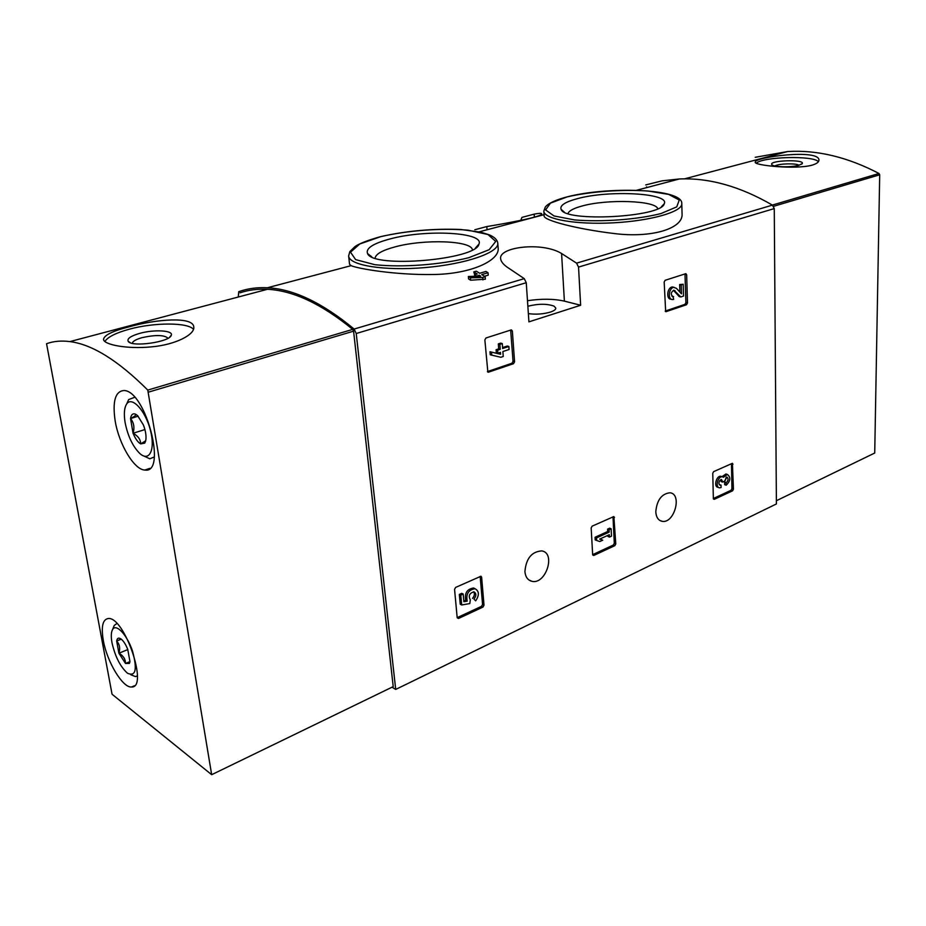 <?xml version="1.0" encoding="UTF-8"?>
<svg xmlns="http://www.w3.org/2000/svg" width="926" height="926" viewBox="0 0 926 926"><rect width="100%" height="100%" fill="white"/><g stroke="black" fill="none" stroke-linecap="round" stroke-linejoin="round"><path stroke-width="1.39" d="M474.818 229.752L486.81 226.557C502.772 223.965 543.388 216.719 541.664 213.767C541.467 213.096 538.967 213.223 534.175 214.137L521.975 217.379L520.713 220.457M238.237 297.026L238.781 291.678C247.543 288.542 257.092 287.234 267.417 287.755C293.449 289.005 322.352 302.767 354.126 329.054L356.232 333.51L395.703 689.43L392.045 687.185M544.129 216.024C543.828 220.342 576.354 228.977 613.88 233.502C651.441 238.318 683.157 228.653 682.08 214.022L681.779 203.72C682.531 211.73 650.932 220.886 613.313 222.83C575.694 224.879 543.805 219.138 543.817 211.14L544.129 216.024M479.355 276.168L479.286 275.265L480.629 276.133L468.359 276.492L468.556 278.9L470.628 280.219L485.374 279.201L485.189 276.781L481.751 274.559L488.048 272.753L485.965 271.457L479.668 273.263L476.265 271.202L473.799 271.897L477.203 273.969L474.563 274.721L476.659 276.237M473.799 271.897L474.679 274.686M488.048 272.753L488.233 275.138L484.379 276.261M349.565 264.28L351.116 265.658C357.968 268.69 395.495 275.138 433.287 274.513C471.184 274.05 499.519 260.519 498.176 248.307L497.794 243.26C499.056 252.52 465.847 264.13 425.127 267.579C384.417 271.144 349.102 265.38 348.639 255.981L349.565 264.28M509.312 268.586L524.255 278.645L526.257 282.708L528.92 321.854L580.637 305.256L578.542 267.082L576.574 263.146L561.584 253.516C542.092 241.489 498.628 247.011 500.63 258.655C500.989 261.896 503.883 265.206 509.312 268.586M645.769 184.911L662.125 180.836L679.383 178.973C709.142 177.688 740.163 186.404 772.434 205.121L774.263 208.593L776.405 503.952L395.703 689.43M488.303 372.229L513.49 363.71L514.578 361.811L512.356 331.033L511.349 329.864L485.976 337.978L484.865 339.911L487.852 372.078M665.968 311.692L686.536 304.723L687.474 303.022L686.664 274.756L685.842 273.656L665.146 280.289L664.173 282.013L665.667 311.622M592.652 554.651L593.763 555.461L614.841 545.645L615.79 543.898L613.857 516.546L592.142 526.153L591.17 527.936L592.652 554.651L613.359 545.02L614.308 543.273L612.989 516.801M713.356 498.524L714.282 499.322L732.582 490.803L733.438 489.183L732.408 463.313L713.645 471.635L712.765 473.29L713.356 498.524L731.077 490.271L731.945 488.65L731.471 463.637M457.178 617.654L458.52 618.464L482.944 607.086L484.009 605.187L481.624 577.176L480.941 576.25L455.65 587.397L454.562 589.341L457.178 617.654L481.497 606.345L482.562 604.447L480.166 576.4M524.915 571.631C526.049 558.528 531.674 551.618 541.768 550.901C556.213 552.996 545.669 585.082 531.79 581.285C527.762 580.185 525.47 576.967 524.915 571.631M655.782 511.812C656.881 500.156 661.592 493.801 669.903 492.771C682.52 493.801 674.325 523.873 662.148 521.315C658.305 520.47 656.187 517.298 655.782 511.812M468.359 276.492L470.431 277.812L470.628 280.219M470.431 277.812L482.724 277.499L482.909 279.918M474.563 274.721L474.679 276.295M485.189 276.781L482.724 277.499M479.286 275.265L476.635 276.029M577.234 198.708C608.741 189.865 670.181 193.059 664.231 203.789C661.754 217.274 564.571 222.437 561.11 209.345C559.628 205.537 565.01 201.995 577.234 198.708M567.985 213.536C568.946 210.792 573.657 208.281 582.084 206.012C607.109 198.916 655.758 200.467 657.738 208.732M390.193 238.908C425.972 229.173 484.761 232.206 478.95 244.117C476.786 259.731 372.877 268.679 367.576 253.597C365.504 248.388 373.039 243.492 390.193 238.908M375.134 258.157C375.667 254.06 382.322 250.298 395.089 246.872C424.039 238.896 471.762 240.517 472.399 249.858M580.637 305.256L564.385 301.135C553.875 298.762 541.571 298.623 527.473 300.719M528.352 313.613C535.784 314.643 543.064 314.157 550.229 312.131C553.945 310.905 555.808 309.562 555.808 308.103L554.072 306.147C547 303.624 538.261 303.659 527.855 306.24M465.743 600.43L467.19 601.159L463.891 601.726L463.208 594.064L460.789 595.152L459.342 594.423L460.234 604.238L461.692 604.979L469.795 603.578L470.315 599.851C468.197 595.812 469.413 593.138 473.95 591.83C476.45 593.404 476.45 595.823 473.962 599.087L475.663 600.847C479.448 595.187 479.251 591.147 475.05 588.716L473.603 587.998C467.04 589.029 464.424 593.172 465.743 600.43L463.81 600.754M460.789 595.152L461.692 604.979M463.208 594.064L461.75 593.335L459.342 594.423M475.107 588.728L473.603 587.998M467.19 601.159C465.882 593.913 468.498 589.758 475.05 588.716M473.962 599.087L475.663 600.847M472.515 598.358C474.552 596.02 474.922 593.821 473.626 591.772M719.317 484.68L721.041 485.12L721.088 487.562L719.56 487.828C714.918 487.539 717.835 475.999 722.361 476.809L723.449 477.249L727.454 474.494C730.938 477.353 730.521 480.93 726.192 485.212L724.688 484.692L724.63 482.249L726.239 477.156M726.841 474.286L725.938 473.973L721.979 476.682M721.041 485.12L720.231 485.259C718.645 484.425 718.53 482.793 719.907 480.363L721.493 479.506L722.65 482.087L724.433 481.265L727.049 477.11C728.646 478.823 728.345 480.721 726.134 482.77L724.63 482.249M726.134 482.77L726.192 485.212M722.65 482.087L721.146 481.566L720.856 479.61M721.748 476.601L720.845 476.288C716.33 475.478 713.414 487.007 718.055 487.308L718.669 487.516M602.71 540.182L599.643 539.14L609.343 534.696L609.458 537.092L611.496 536.154L611.125 528.781L609.088 529.718L609.204 532.114L596.541 537.902L595.048 537.277L595.187 539.87L596.68 540.495L599.77 541.536L602.71 540.182L599.782 539.071M596.541 537.902L596.68 540.495M609.204 532.114L607.711 531.501L595.048 537.277M609.088 529.718L607.595 529.105L607.711 531.501M611.125 528.781L609.644 528.179L607.595 529.105M609.458 537.092L607.965 536.478L607.907 535.344M665.238 311.067L684.962 304.353L685.9 302.652L684.985 273.899M674.209 287.338C668.861 287.141 667.276 299.908 672.693 299.538L673.665 299.376L673.063 296.69C670.459 294.572 670.725 292.408 673.873 290.185L680.83 296.968L683.55 296.054L683.203 284.247L681.223 284.895L681.501 293.831L676.431 288.333L672.635 286.979C667.276 286.794 665.713 299.538 671.118 299.167L671.396 299.237M681.223 284.895L679.649 284.548L679.881 292.072M683.203 284.247L679.649 284.548M680.83 296.968L679.256 296.609L673.48 290.359L675.054 290.718M671.975 296.251L673.584 296.609M674.07 287.338L672.635 286.979M487.446 371.581L511.962 363.235L513.039 361.337L510.666 330.026M508.86 346.474L502.656 348.523L502.286 343.569L499.855 344.368L500.225 349.334L497.621 350.19L497.852 353.211L500.457 352.343L500.607 354.276L489.993 351.741L490.224 354.762L500.827 357.286L503.246 356.475L502.876 351.544L509.08 349.484L508.86 346.474L507.321 346.023L502.587 347.586M491.521 352.204L491.764 355.237M500.607 354.276L489.993 351.741M498.998 352.829L499.068 353.813M497.852 353.211L496.324 352.737L496.093 349.727L497.621 350.19M500.225 349.334L498.697 348.859L496.093 349.727M499.855 344.368L498.315 343.905L498.697 348.859M502.286 343.569L500.746 343.118L498.315 343.905M46.555 343.708C53.569 341.185 61.359 340.49 69.901 341.601C92.218 344.391 118.181 360.561 147.778 390.089L211.672 774.692L112.058 694.234L46.555 343.708M240.089 292.801C248.492 289.977 257.602 288.808 267.417 289.306C293.033 290.509 321.472 303.867 352.725 329.378L353.582 331.161L393.214 686.617L211.672 774.692M128.969 326.855C112.301 331.138 103.816 335.362 103.538 339.518C104.071 344.657 126.665 349.252 151.227 346.891C175.859 344.785 195.224 334.344 193.766 326.913C193.117 316.275 156.529 319.076 128.969 326.855M115.16 420.89C112.324 401.247 115.299 391.119 124.096 390.517C145.984 390.969 167.363 474.205 144.803 470.038C134.201 469.829 118.933 444.237 115.16 420.89M103.318 640.503C101.015 626.705 102.67 619.367 108.296 618.51C124.524 616.519 148.843 688.342 131.527 686.988C122.73 688.018 106.999 661.801 103.318 640.503M104.835 341.52C107.786 336.96 115.97 332.851 129.362 329.181C154.387 322.283 188.198 322.317 193.534 329.39M139.757 333.36C154.11 329.297 173.44 330.374 171.287 335.189C170.315 341.983 131.457 347.551 128.193 341.312C126.943 338.603 130.797 335.953 139.757 333.36M132.325 343.338C132.638 341.3 135.891 339.402 142.095 337.643C155.707 334.68 164.353 334.888 168.023 338.245M129.953 661.615L125.519 663.479C125.531 659.162 123.332 655.735 118.91 653.235C120.38 648.293 119.628 644.218 116.664 641.035L120.739 639.241M116.664 641.035C117.197 638.06 118.655 637.377 121.028 638.986L121.086 639.021C123.517 640.989 125.728 644.415 127.719 649.288L129.964 661.604L129.362 663.421L125.519 663.479L118.91 653.235L116.664 641.035L121.271 639.172M112 642.794C110.877 636.532 111.097 632.064 112.648 629.402C116.225 623.233 127.14 634.947 132.511 651.059C137.453 669.44 135.786 676.848 127.533 673.271C120.334 666.801 115.16 656.638 112 642.794M113.192 628.036L114.245 625.42L116.907 623.522M137.372 675.922L135.451 676.582L130.844 674.765M127.834 649.566L118.91 653.235M145.695 440.822L140.671 443.901C137.847 442.258 135.312 438.716 133.055 433.275L130.543 418.54C134.756 416.353 136.458 414.929 135.659 414.246L137.615 415.647L143.38 424.918C145.544 430.578 146.377 435.544 145.88 439.827L144.734 443.114L140.671 443.901C140.648 439.561 138.113 436.019 133.055 433.275C134.733 427.615 133.9 422.696 130.543 418.54C131.191 414.512 132.904 413.089 135.659 414.246M125.103 422.534C123.702 413.829 124.258 407.602 126.769 403.829C132.082 396.039 145.521 410.785 150.417 430.243C155.556 449.712 149.306 462.387 139.676 453.358C132.661 446.274 127.8 435.996 125.103 422.534M128.668 399.581L126.769 403.829L128.668 399.581L134.652 397.289M154.329 456.935L149.815 458.81L144.005 456.078M138.171 416.202L130.543 418.54M144.907 429.548L133.055 433.275M776.382 500.735L874.723 453.022L879.7 174.782L879.005 173.486C847.66 157.096 817.218 149.78 787.69 151.528L755.211 157.304M811.94 165.21C816.477 163.856 818.804 162.212 818.92 160.291C820.054 148.53 753.833 157.073 755.257 162.224C753.706 165.245 794.74 169.805 811.94 165.21M646.568 186.821L646.603 187.631M756.229 163.254C762.735 156.644 813.722 155.313 818.399 161.714M798.93 165.268C791.059 167.629 772.342 167.074 771.728 164.492C769.101 160.314 804.833 159.168 802.298 163.543L798.93 165.268M774.993 165.986C778.025 163.613 795.932 163.045 799.034 165.245M524.255 278.645L354.126 329.054M772.434 205.121L576.574 263.146M526.257 282.708L356.232 333.51M774.263 208.593L578.542 267.082M567.117 196.914C590.256 191.543 621.462 189.251 647.76 190.987L668.722 194.414L679.267 200.039L676.732 206.88L660.956 213.57C637.111 219.601 602.386 222.171 574.699 219.948L553.991 215.943L545.576 209.901L550.484 203.118L567.117 196.914M380.748 236.651C407.984 230.377 441.748 227.877 468.105 230.192L487.967 234.509L495.746 241.42L489.183 249.696L468.822 257.694C440.348 264.836 402.451 267.66 374.845 264.686L355.63 259.616L350.514 252.185L359.728 244.013L380.748 236.651M561.584 253.516L564.385 301.135M486.81 226.557L487.053 229.764M534.175 214.137L534.371 217.147M458.52 618.464L457.201 617.769M482.944 607.086L481.497 606.345M484.009 605.187L482.562 604.447M481.624 577.176L480.166 576.47M714.282 499.322L713.46 499.021M732.582 490.803L731.077 490.271M733.438 489.183L731.945 488.65M732.987 464.192L731.471 463.695M722.639 481.265L721.134 480.744M593.763 555.461L592.721 555.01M614.841 545.645L613.359 545.02M615.79 543.898L614.308 543.273M614.494 517.46L613 516.858M666.211 311.645L665.47 311.472M686.536 304.723L684.962 304.353M687.474 303.022L685.9 302.652M686.664 274.756L685.078 274.42M488.685 372.171L487.585 371.812M513.49 363.71L511.962 363.235M514.578 361.811L513.039 361.337M512.356 331.033L510.805 330.594M352.725 329.378L147.778 390.089M353.582 331.161L148.669 392.068M772.365 205.074L879.005 173.486M773.604 206.313L879.7 174.782M679.383 178.973L636.475 190.305M544.048 214.705L479.159 231.847M351.116 265.658L267.417 287.755M681.779 203.72C683.4 188.476 607.884 186.195 566.967 196.902C548.227 201.845 545.483 206.857 545.229 207.204L543.817 211.14M661.372 206.776L664.231 203.789M564.212 211.996L561.11 209.345M497.794 243.26C497.366 239.869 494.507 237.056 489.217 234.822L480.837 232.218L460.847 229.498C433.611 228.409 406.873 230.782 380.609 236.639C367.958 240.193 359.427 243.503 355.017 246.571L349.82 251.606L348.639 255.981M475.455 248.006L478.95 244.117M371.766 256.849L367.576 253.597M541.652 213.767L541.756 215.318M662.148 521.315L659.682 520.354M531.79 581.285L528.758 579.861M727.454 474.494L725.938 473.973M722.361 476.809L720.845 476.288M673.063 296.69L672.369 296.54M267.417 289.306L69.901 341.601M131.527 686.988L134.467 685.726M144.803 470.038L149.757 468.394M169.643 337.18L171.287 335.189M130.416 342.77L128.193 341.312M129.86 662.125L129.362 663.421M112.648 629.402L114.245 625.42M145.66 440.95L144.734 443.114M684.476 178.857L787.69 151.528M801.627 164.203L802.298 163.543M772.4 165.117L771.728 164.492"/></g></svg>
